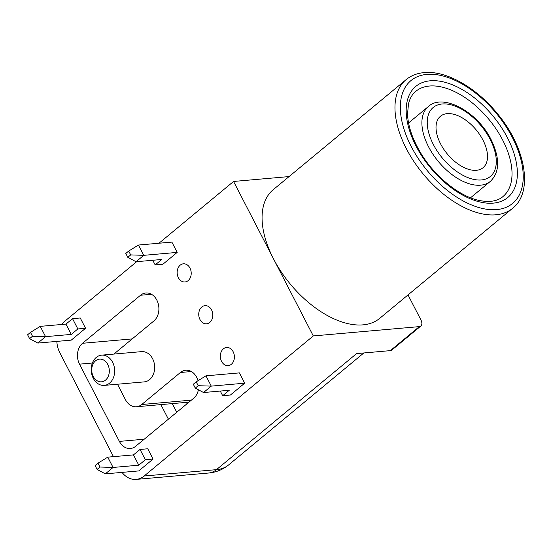 <?xml version="1.0" encoding="UTF-8"?>
<svg xmlns="http://www.w3.org/2000/svg" width="552" height="552" viewBox="0 0 552 552"><rect width="100%" height="100%" fill="white"/><g stroke="black" fill="none" stroke-linecap="round" stroke-linejoin="round"><path stroke-width="0.83" d="M109.579 383.143A15.18 11.695 -95 0 0 113.926 365.617A15.18 11.695 -95 0 0 101.609 355.15A15.18 11.695 -95 0 0 91.287 371.296A15.18 11.695 -95 0 0 104.266 385.393A15.18 11.695 -95 0 0 109.579 383.143M101.609 355.15L141.616 351.631A15.18 11.695 85 0 1 153.932 362.105A15.18 11.695 85 0 1 149.592 379.631A15.18 11.695 85 0 1 144.272 381.88L104.266 385.393M105.508 380.135A11.385 8.777 85 0 1 91.756 370.854A11.385 8.777 85 0 1 104.314 360.456A11.385 8.777 85 0 1 105.508 380.135M152.766 260.268L155.174 264.925L162.881 264.249L177.185 252.402L143.768 255.334L138.448 245.04L171.872 242.1L177.185 252.402M72.533 318.663L80.247 317.986L85.56 328.281L77.846 328.957L72.533 318.663L65.957 324.107L40.248 326.363L30.498 332.373L32.492 336.237L45.568 336.665L40.248 326.363M85.56 328.281L71.256 340.129L37.833 343.068L45.568 336.665L71.277 334.402L77.846 328.957M136.034 261.738L143.768 255.334L130.693 254.907L127.795 257.315L136.034 261.738L161.743 259.481L155.174 264.925M105.335 473.857L138.759 470.918L153.07 459.071L145.355 459.747L140.035 449.452L133.467 454.896L107.757 457.153L113.07 467.454L100.002 467.026L97.097 469.428L105.335 473.857L113.07 467.454L138.78 465.191L145.355 459.747M244.695 383.191L230.391 395.039L222.677 395.715L229.252 390.271L203.536 392.527L211.271 386.124L205.958 375.829L239.382 372.89L244.695 383.191L211.271 386.124L198.196 385.703L195.298 388.104L203.536 392.527M140.035 449.452L147.75 448.776L153.07 459.071M32.492 336.237L29.594 338.638L27.6 334.774L30.498 332.373M29.594 338.638L37.833 343.068M97.097 469.428L95.103 465.564L98.008 463.162L100.002 467.026M98.008 463.162L107.757 457.153M133.467 454.896L138.78 465.191M195.298 388.104L193.303 384.24L196.208 381.839L205.958 375.829M196.208 381.839L198.196 385.703M127.795 257.315L125.801 253.451L128.699 251.05L138.448 245.04M128.699 251.05L130.693 254.907M65.957 324.107L71.277 334.402M220.276 391.057L222.677 395.715M223.381 348.843A9.108 7.017 85 0 1 226.568 347.491A9.108 7.017 85 0 1 234.358 355.95A9.108 7.017 85 0 1 228.162 365.638A9.108 7.017 85 0 1 220.772 359.359A9.108 7.017 85 0 1 223.381 348.843M180.193 265.167A9.108 7.017 85 0 1 183.381 263.815A9.108 7.017 85 0 1 191.171 272.274A9.108 7.017 85 0 1 184.975 281.962A9.108 7.017 85 0 1 177.585 275.683A9.108 7.017 85 0 1 180.193 265.167M201.784 307.002A9.108 7.017 85 0 1 204.971 305.649A9.108 7.017 85 0 1 212.762 314.116A9.108 7.017 85 0 1 206.565 323.803A9.108 7.017 85 0 1 199.182 317.517A9.108 7.017 85 0 1 201.784 307.002M408.011 294.913L420.838 319.753A7.59 4.271 -129.6 0 1 420.859 326.025A7.59 4.271 -129.6 0 1 419.341 326.618L390.34 350.63A7.59 4.271 50.4 0 0 391.865 350.037L420.859 326.025M208.483 473.036L136.178 479.391A22.777 17.547 85 0 0 144.148 476.01L216.453 469.655A60.727 34.183 -129.6 0 0 228.611 464.936C222.746 469.683 216.032 472.381 208.483 473.036A22.777 17.547 -95 0 0 216.453 469.655L356.599 353.597L390.34 350.63M198.409 389.774A15.18 11.695 -95 0 1 193.683 398.24L135.695 446.264A15.18 11.695 -95 0 1 130.375 448.514A15.18 11.695 -95 0 1 119.384 441.393L79.516 364.154L92.391 363.023M132.183 338.914L82.538 343.282A15.18 11.695 -95 0 0 79.516 364.154M82.538 343.282L140.532 295.251L151.476 294.292M114.064 354.053A15.18 11.695 85 0 1 115.161 353.018L153.822 321.002A15.18 11.695 -95 0 0 158.162 303.476A15.18 11.695 -95 0 0 145.845 293.002A15.18 11.695 -95 0 0 140.532 295.251M113.464 456.649L59.885 352.852A22.777 17.547 85 0 1 56.835 341.398M61.596 324.486A22.777 17.547 85 0 1 64.418 321.533L136.689 261.683M136.178 479.391A22.777 17.547 85 0 1 122.02 472.388M144.148 476.01L313.294 335.933L233.565 181.456L158.962 243.239M117.472 384.233L125.428 399.641A15.18 11.695 85 0 0 136.42 406.762L188.97 402.139M191.378 400.145L141.733 404.506A15.18 11.695 85 0 1 136.42 406.762M141.733 404.506L180.4 372.49L191.337 371.531M198.03 380.714A15.18 11.695 -95 0 0 185.713 370.24A15.18 11.695 -95 0 0 180.4 372.49M313.294 335.933L419.341 326.618M476.383 170.299A33.403 18.796 -129.6 0 1 443.615 149.019A33.403 18.796 -129.6 0 1 440.462 116.251A33.403 18.796 -129.6 0 1 476.245 129.982A33.403 18.796 -129.6 0 1 483.069 167.698A33.403 18.796 -129.6 0 1 476.383 170.299M512.608 208.29L379.714 318.352A83.504 46.996 -129.6 0 1 273.426 258.695A83.504 46.996 -129.6 0 1 273.192 189.722L406.086 79.66A83.504 46.996 50.4 0 0 406.327 148.633A83.504 46.996 50.4 0 0 512.608 208.29C533.549 192.165 525.877 147.777 497.676 113.981C476.555 87.651 446.175 70.311 424.136 72.609C417.057 73.243 411.04 75.596 406.086 79.66M289.062 176.578L233.565 181.456M176.75 412.261L172.286 403.609M186.052 402.401A22.777 17.547 -95 0 0 187.162 403.636M160.867 404.609L168.388 419.189M144.21 439.213L119.384 441.393M428.359 106.557A48.583 27.345 50.4 0 0 438.288 161.419A48.583 27.345 50.4 0 0 490.335 181.394C499.808 172.238 500.077 158.355 491.163 139.739C477.48 111.683 442.676 92.881 428.359 106.557L408.57 122.951M490.204 139.477A44.788 25.206 -129.6 0 1 464.522 176.116A44.788 25.206 -129.6 0 1 430.574 110.338A44.788 25.206 -129.6 0 1 490.204 139.477M502.734 140.167A68.324 38.454 -129.6 0 1 502.927 196.595C497.497 201.259 489.5 202.529 478.943 200.404C458.815 196.284 433.113 175.198 419.382 150.744C411.847 137.434 407.907 125.125 407.548 113.829L408.508 103.741C409.881 98.304 412.303 94.178 415.773 91.356A68.324 38.454 -129.6 0 1 502.734 140.167M507.557 137.952A72.119 40.586 50.4 0 0 411.537 91.032A72.119 40.586 50.4 0 0 466.198 196.94A72.119 40.586 50.4 0 0 507.557 137.952M426.882 74.389A79.709 44.857 -129.6 0 1 523.041 171.913A79.709 44.857 -129.6 0 1 435.376 179.621A79.709 44.857 -129.6 0 1 426.882 74.389M228.611 464.936L363.823 352.963M470.546 197.782L490.335 181.394"/></g></svg>
